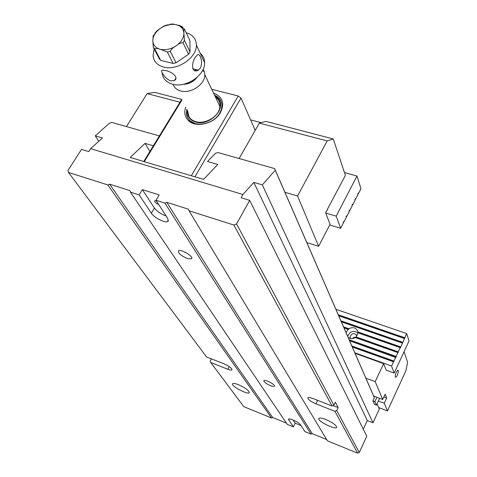 <?xml version="1.0" encoding="UTF-8"?>
<svg xmlns="http://www.w3.org/2000/svg" width="477" height="477" viewBox="0 0 477 477"><rect width="100%" height="100%" fill="white"/><g stroke="black" fill="none" stroke-linecap="round" stroke-linejoin="round"><path stroke-width="0.72" d="M153.35 145.795L145.038 143.392L130.209 157.446L203.548 179.406L217.792 164.458L207.537 161.488L215.503 153.248L218.174 152.592L274.621 168.59L373.712 396.154L374.356 397.729L372.919 400.811L374.523 404.383M374.356 397.729L275.277 170.241L262.314 184.885L253.806 182.387L242.93 194.515L241.112 197.752L249.692 200.352L236.556 223.94L333.9 405.223L332.022 405.987L233.903 225.055L236.556 223.94M363.277 429.169L367.278 420.547L372.99 422.783L262.314 184.885M372.99 422.783L379.31 409.105L377.015 403.84M317.634 400.364L315.941 403.846C311.135 401.747 308.422 399.821 307.796 398.074C308.047 397.204 309.734 397.341 312.852 398.492L332.022 405.987M326.667 439.538L312.25 433.653L311.052 434.136L164.953 203.124L166.825 202.331L188.516 209.218L189.041 210.786L233.903 225.055M189.041 210.786L327.449 440.831L357.601 453.15L334.902 411.293L336.756 410.542L338.187 407.561L335.349 402.206L333.9 405.223M315.941 403.846L334.902 411.293M325.719 419.462C321.385 417.828 319.065 417.59 318.761 418.734C318.308 421.859 337.209 430.636 336.696 427.046C335.754 424.792 332.099 422.264 325.719 419.462M98.84 141.228L95.239 135.867L109.501 123.126L112.065 122.517L159.378 135.927M242.93 194.515L90.612 148.645L88.746 151.579L81.507 149.379L67.972 170.486L68.467 172.43L107.814 184.945L109.615 184.176L130.012 190.651L130.459 192.148L139.171 194.92L151.352 213.255C154.137 217.822 165.817 223.534 168.005 221.388L167.803 218.615L155.997 200.274L164.953 203.124M68.467 172.43L206.613 356.987L223.832 363.712C228.865 365.966 231.601 367.964 232.043 369.711C231.691 370.325 230.284 370.17 227.827 369.24L210.774 362.544L243.801 406.66L271.526 417.989L107.814 184.945M238.297 384.629C244.963 387.628 248.636 390.252 249.322 392.499C248.982 395.457 231.273 386.382 232.508 383.884C232.955 383.079 234.887 383.323 238.297 384.629M377.039 403.798L379.31 409.105M211.406 358.859L210.279 360.958L210.774 362.544M336.756 410.542L359.276 452.476L366.777 436.234L249.692 200.352M359.276 452.476L357.601 453.15M311.052 434.136L304.916 431.625L300.468 424.721C299.097 422.234 288.352 417.435 288.502 419.366L293.325 426.891L295.156 423.177L301.005 425.556M293.325 426.891L287.297 424.429L130.459 192.148M271.526 417.989L272.701 417.512L286.397 423.105M187.467 258.606L191.653 258.772C193.99 256.608 180.288 248.422 178.44 250.884C178.231 253.311 181.242 255.887 187.467 258.606M270.632 385.732C272.963 386.603 274.257 386.728 274.513 386.102C275.11 384.307 263.906 378.756 263.787 380.783C264.216 382.25 266.494 383.902 270.632 385.732M155.997 200.274L159.193 194.914L142.379 189.619L139.171 194.92M275.277 170.241L274.621 168.59M90.612 148.645L102.442 137.978L95.239 135.867M149.909 151.418L145.038 143.392M272.701 417.512L109.615 184.176M312.25 433.653L166.825 202.331M333.065 405.563L338.187 407.561M367.278 420.547L253.806 182.387M295.156 423.177L293.057 419.975M166.121 216.003C160.952 214.107 157.058 211.46 154.441 208.067L142.379 189.619M158.674 204.43C155.711 203.16 154.393 201.944 154.715 200.781L156.402 200.9M374.487 404.371L376.431 405.11L379.579 398.313M376.896 397.293L374.892 401.604L376.431 405.11M374.892 401.604L372.936 400.859M187.324 110.306C186.877 116.173 189.649 120.085 195.653 122.034C209.701 126.608 227.416 107.874 218.025 98.59L215.032 96.217M215.36 96.914C219.587 99.842 220.934 103.95 219.402 109.245C216.862 117.73 204.454 124.282 195.874 121.665C192.595 120.741 190.24 118.976 188.814 116.382L187.694 111.016M195.457 123.764L189.643 120.538M187.622 117.801L186.501 113.925L186.889 109.466M214.644 95.394L219.402 98.661L221.006 101.07M191.349 175.751L238.208 95.966L211.758 89.306M238.208 95.966L241.016 98.059L194.902 176.818M255.207 130.346L241.016 98.059M213.535 93.051C222.819 96.831 225.025 103.539 220.141 113.168C213.809 123.919 195.648 128.08 188.385 120.556C184.796 116.943 183.895 112.471 185.678 107.152M181.958 100.003L144.287 161.661M143.75 161.5L181.671 99.454M186.787 109.281L186.4 113.735L186.686 115.38L187.694 117.932L189.739 120.538C196.548 127.58 213.547 123.68 219.468 113.621L221.376 109.525L221.972 105.411C221.716 100.599 219.241 97.195 214.549 95.203M170.867 80.875L174.367 80.547C179.298 77.763 171.875 71.49 165.483 70.566L162.603 70.185C159.396 69.66 164.953 79.087 170.867 80.875M190.019 51.939L189.912 40.569L184.408 28.906L183.991 29.216L183.895 33.45L184.48 40.354L190.019 51.939L188.576 54.271L183.001 42.709C180.741 42.757 178.434 43.812 176.085 45.875C173.384 47.241 171.452 49.065 170.289 51.337L167.326 51.993L173.127 63.429L160.695 60.406L159.27 58.719L153.314 47.312L152.813 40.432L153.32 35.68M167.326 51.993L160.433 49.358C157.756 48.415 155.866 48.302 154.751 49L160.695 60.406M154.953 33.104L157.04 30.725L160.654 28.191L163.885 26.062L167.123 24.864M170.355 24.184L172.865 24.011L179.901 25.609L182.929 27.249M170.289 51.337L176.049 62.791L173.127 63.429M183.132 84.328C188.862 84.19 193.507 81.859 197.067 77.334M174.844 79.784L174.999 80.082M183.663 84.214C188.94 83.94 193.268 81.77 196.655 77.691M174.934 79.635L175.107 79.975M203.107 69.326L204.287 71.628L204.788 74.585C205.438 84.053 190.824 94.041 180.723 90.988C176.8 89.903 174.272 87.696 173.145 84.375M188.576 54.271L176.049 62.791M154.143 48.892L153.051 55.755C153.737 61.509 157.273 65.277 163.653 67.066C177.188 71.013 197.037 57.616 196.399 45.041C196.148 38.804 192.744 34.684 186.191 32.68M162.156 72.999C162.866 78.693 166.36 82.443 172.632 84.25C185.923 88.233 205.313 75.11 204.621 62.666C204.561 58.844 203.101 55.72 200.245 53.287M200.257 68.187C203.643 61.801 199.523 51.009 196.655 55.779C191.384 60.382 190.567 74.507 198.384 70.131L200.257 68.187M373.676 396.077L382.679 399.482L375.214 381.63L365.877 378.166M378.333 401.008L384.259 403.262L387.467 410.93L378.678 407.561M404.073 351.68L407.632 362.377L405.891 370.724L387.467 410.93M355.061 353.332L383.633 363.653L375.214 381.63M395.272 377.003C395.284 374.04 396.148 371.786 397.878 370.235C399.368 369.961 397.025 377.39 395.642 377.307L395.272 377.003M383.633 363.653L386.251 370.182M384.259 403.262L386.674 398.027L385.118 394.211L382.679 399.482M355.085 337.674L353.147 338.485M383.848 396.959L386.674 398.027M259.339 123.108L265.999 121.402L333.286 138.968L327.186 140.936L259.339 123.108L239.108 158.525M284.936 192.291L297.576 195.999L318.624 246.317L306.848 242.602M327.186 140.936L297.576 195.999M179.966 102.251L147.137 93.623L126.435 126.59M327.472 209.159L345.396 175.363L333.286 138.968M327.717 209.23L325.606 212.736L330.042 224.268L318.624 246.317M147.137 93.623L154.602 92.323L181.636 99.383M261.122 122.649L250.61 119.894M349.14 210.762L349.593 210.894L352.223 205.772L352.014 205.158L352.491 204.234L352.694 204.842L355.073 200.209L354.87 199.595L355.341 198.67L355.544 199.285L355.091 199.153M352.694 204.842L352.247 204.711M355.544 199.285L357.911 194.676L357.708 194.056L358.179 193.131L358.382 193.751L357.929 193.626M358.382 193.751L360.97 188.707L356.963 176.019L344.466 172.573M346.266 216.373L346.719 216.504L349.116 211.824L348.908 211.222L349.385 210.285L349.593 210.894M343.374 222.008L343.828 222.145L346.236 217.44L346.028 216.838L346.505 215.902L346.719 216.504M325.725 213.046L336.207 216.164L356.963 176.019M336.207 216.164L340.685 228.28L343.345 223.087L343.13 222.485L343.613 221.543L343.828 222.145M340.685 228.28L329.69 224.947M355.741 337.704L358.054 332.851L400.173 347.626L400.292 347.989L406.696 333.59L335.886 309.293M356.069 336.947L398.217 351.829L400.173 347.626M343.995 327.92L347.989 329.321L346.069 332.684M343.553 326.9L348.759 328.725C353.362 326.644 356.438 327.723 358 331.962L400.525 346.862M341.341 321.826L402.296 343.052M340.906 320.812L402.648 342.295M338.712 315.78L404.413 338.503M338.276 314.778L404.764 337.746M349.14 339.737L396.077 356.426L398.217 351.829M348.264 337.722L351.567 338.676L355.293 337.543L397.86 352.592M349.593 340.775L395.85 357.559L396.077 356.426M351.859 345.98L393.93 361.047L395.719 357.195M354.828 352.795L391.599 366.068L394.181 373.062L409.027 340.977L406.696 333.59M352.241 338.64L354.006 337.358L356.176 337.203M394.181 373.062L386.126 370.134M391.599 366.068L393.93 361.047M352.318 347.023L393.573 361.816M350.41 338.575L349.981 337.096C351.835 332.922 354.196 332.487 357.07 335.796M347.667 336.345C349.885 331.312 353.356 330.15 358.072 332.857M348.759 328.725L348.92 329.094L348.144 329.69L347.989 329.321M358.203 332.904L358 331.962M352.02 346.338L394.062 361.405M349.301 340.101L396.208 356.79M356.224 337.311L398.343 352.193M338.437 315.154L404.884 338.115M341.067 321.188L402.767 342.665M343.714 327.27L348.92 329.094M358.149 332.332L400.65 347.226M229.234 366.586L227.827 369.24M289.187 418.973L288.71 419.945M154.441 208.067L151.352 213.255M154.751 49L153.314 47.312M152.813 40.432C152.932 45.005 155.472 47.98 160.433 49.358C165.62 50.401 170.838 49.238 176.085 45.875C181.111 42.262 183.717 38.124 183.895 33.45C183.651 28.888 181.051 25.967 176.085 24.685C170.933 23.725 165.787 24.893 160.654 28.191C155.705 31.709 153.087 35.793 152.813 40.432M184.48 40.354L183.001 42.709M175.458 78.794L175.763 78.878M195.695 70.84L196.429 69.654M318.761 418.734L318.982 418.281M307.969 397.729L307.796 398.074M168.453 220.618L168.005 221.388M218.025 98.59L219.402 98.661M219.468 113.621L220.141 113.168M189.739 120.538L188.385 120.556M175.912 78.067L174.367 80.547M152.986 36.341L157.04 30.725M179.901 25.609C182.554 27.451 183.919 28.656 183.991 29.216M163.885 26.062L172.865 24.011M204.788 74.585L219.98 106.669M204.621 62.666L196.399 45.041M202.433 70.685L204.287 71.628M194.843 70.656L195.492 69.427M192.756 68.76L198.39 70.131M349.981 337.096L350.637 338.61"/></g></svg>

